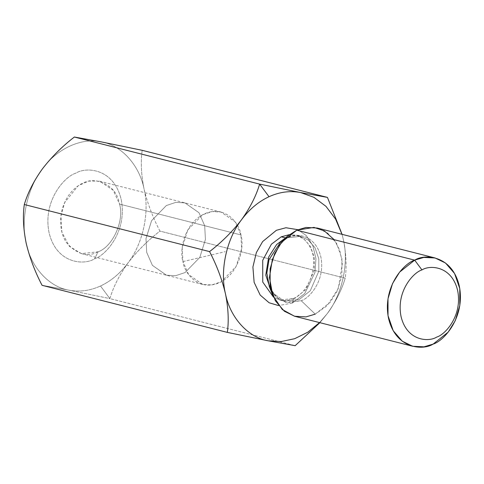 <?xml version="1.0" encoding="UTF-8"?>
<svg xmlns="http://www.w3.org/2000/svg" width="484" height="484" viewBox="0 0 484 484"><rect width="100%" height="100%" fill="white"/><g stroke="black" fill="none" stroke-linecap="round" stroke-linejoin="round"><path stroke-width="0.36" stroke-dasharray="2.42 1.81" d="M68.964 290.17C79.455 292.161 89.963 290.769 100.497 285.996L109.88 298.598L68.964 290.17L109.88 298.598C113.292 286.976 119.3 275.136 127.903 263.066C136.96 251.281 147.638 240.627 159.938 231.098L345.213 278.179C341.722 289.946 335.714 301.786 327.19 313.711L319.888 322.683L327.19 313.711C342.206 294.496 349.097 262.848 343.337 239.568C346.193 253.743 346.816 266.617 345.213 278.179L159.938 231.098C152.756 217.304 147.463 203.244 144.05 188.929C141.189 174.712 140.566 161.844 142.175 150.318C140.566 161.844 141.189 174.712 144.05 188.929C139.452 165.111 121.188 145.037 101.259 141.891C81.651 137.287 56.489 148.854 42.32 168.995C27.31 188.209 20.413 219.851 26.172 243.137C30.77 266.95 49.035 287.03 68.964 290.17L42.06 285.306L68.964 290.17C49.035 287.03 30.77 266.95 26.172 243.137C20.413 219.851 27.31 188.209 42.32 168.995C56.489 148.854 81.651 137.287 101.259 141.891C121.188 145.037 139.452 165.111 144.05 188.929C147.463 203.244 152.756 217.304 159.938 231.098C147.638 240.627 136.96 251.281 127.903 263.066C142.913 243.857 149.81 212.21 144.05 188.929C149.81 212.21 142.913 243.857 127.903 263.066C119.3 275.136 113.292 286.976 109.88 298.598L295.155 345.679L109.88 298.598L100.497 285.996C110.993 281.095 120.129 273.454 127.903 263.066C120.129 273.454 110.993 281.095 100.497 285.996C89.963 290.769 79.455 292.161 68.964 290.17M342.067 234.335L343.337 239.568C349.097 262.848 342.206 294.496 327.19 313.711L319.561 322.598L327.19 313.711C335.714 301.786 341.722 289.946 345.213 278.179C346.816 266.617 346.193 253.743 343.337 239.568L342.067 234.335M292.397 303.051L278.596 305.592L292.397 303.051L304.745 293.522L314.975 272.504L315.943 258.716L312.821 245.576L306.239 235.526L297.878 229.706L306.239 235.526L312.821 245.576L315.943 258.716L314.975 272.504L304.745 293.522L292.397 303.051L293.486 298.459L292.397 303.051M294.792 316.306L306.094 316.875L315.241 314.14L330.288 302.185L337.378 290.702L341.91 275.505L341.892 258.625L336.67 243.519L327.638 233.07L317.226 228.024M271.155 290.509L278.572 298.937L287.079 302.615L301.229 300.721C309.282 298.416 325.635 280.478 320.862 256.974C315.368 233.796 294.859 232.816 287.369 237.656L280.666 241.939L287.369 237.656C294.859 232.816 315.368 233.796 320.862 256.974C325.635 280.478 309.282 298.416 301.229 300.721L315.241 314.14L301.229 300.721L285.651 302.288L276.491 297.261L269.316 286.619C273.291 295.155 278.276 299.983 284.259 301.096L271.397 291.931L284.259 301.096L299.257 299.511L284.259 301.096L279.8 299.965L294.792 298.374L305.827 289.607L314.346 270.048L314.334 257.669L310.51 246.586L303.879 238.927L296.25 235.224L289.42 234.643L296.25 235.224L303.879 238.927L310.51 246.586L314.334 257.669L314.346 270.048L305.827 289.607L294.792 298.374L279.8 299.965L273.521 297.212L279.8 299.965C284.09 301.09 288.652 300.588 293.486 298.459L294.792 298.374L293.486 298.459C309.99 292.003 319.144 262.673 310.214 247.463C307.092 241.074 302.433 236.991 296.25 235.224L300.715 236.355L308.344 240.058L314.969 247.717L318.799 258.801L318.811 271.179L310.292 290.745L299.257 299.511L310.292 290.745L318.811 271.179L318.799 258.801L314.969 247.717L308.344 240.058L300.715 236.355L285.717 237.946L300.715 236.355C296.65 235.206 292.088 235.708 287.024 237.862L280.666 241.939M334.16 239.683L339.768 250.295L342.418 263.108L338.31 288.555L327.002 305.821L315.241 314.14M285.034 238.273L285.717 237.946L285.034 238.273M285.717 237.946L287.369 237.656L285.717 237.946M182.946 261.59L225.314 251.656L182.946 261.59C179.57 252.061 183.019 224.189 204.369 213.849C225.925 204.454 239.87 224.328 240.917 234.928C244.293 244.456 240.844 272.329 219.494 282.662C197.938 292.064 183.993 272.189 182.946 261.59L188.627 274.561L202.736 284.441L211.829 284.931L221.297 281.761L236.059 266.599L241.655 248.655L240.917 234.928L235.236 221.95L221.127 212.077L212.028 211.587L202.566 214.757L187.804 229.918L182.208 247.862L182.946 261.59M204.684 225.719L205.422 239.447L199.819 257.391L185.063 272.553L175.595 275.723L166.502 275.233L152.393 265.359L146.713 252.382L145.974 238.654L151.571 220.71L166.327 205.549L175.795 202.379L184.888 202.869L199.003 212.742L204.684 225.719L240.917 234.928L204.684 225.719L199.003 212.742L184.888 202.869L175.795 202.379L166.327 205.549L151.571 220.71L145.974 238.654L146.713 252.382L152.393 265.359L166.502 275.233L175.595 275.723L185.063 272.553L199.819 257.391L205.422 239.447L204.684 225.719L119.53 204.085C124.57 220.51 112.79 246.761 98.113 251.819L81.354 253.592L69.387 246.338L61.916 232.223L60.93 216.052L64.699 202.512L78.118 185.802L88.608 181.107L99.74 181.234L113.25 190.303L119.53 204.085L204.684 225.719M98.113 251.819C112.79 246.761 124.57 220.51 119.53 204.085C117.237 191.083 108.942 183.23 94.652 180.526C80.876 179.915 68.837 192.208 64.699 202.512C59.792 212.367 58.116 230.632 66.665 242.895C77.01 254.396 87.495 257.373 98.113 251.819L94.525 258.837C84.355 265.407 56.513 264.07 49.053 232.616C42.58 200.709 64.777 176.357 75.704 173.23C85.868 166.659 113.71 167.996 121.169 199.45C127.643 231.358 105.445 255.703 94.525 258.837L98.113 251.819M94.525 258.837C105.445 255.703 127.643 231.358 121.169 199.45C113.71 167.996 85.868 166.659 75.704 173.23C64.777 176.357 42.58 200.709 49.053 232.616C56.513 264.07 84.355 265.407 94.525 258.837M81.354 253.592L202.736 284.441M99.74 181.234L221.127 212.077"/><path stroke-width="0.73" d="M241.607 219.633C249.381 209.251 258.517 201.61 269.019 196.71L259.63 184.108C256.217 195.73 250.21 207.569 241.607 219.633C250.21 207.569 256.217 195.73 259.63 184.108L74.355 137.026C62.182 146.422 51.504 157.076 42.32 168.995C33.795 180.919 27.794 192.759 24.303 204.526C22.688 216.046 23.317 228.92 26.172 243.137C29.584 257.452 34.878 271.512 42.06 285.306L227.335 332.387L42.06 285.306C34.878 271.512 29.584 257.452 26.172 243.137C23.317 228.92 22.688 216.046 24.303 204.526L209.572 251.601L24.303 204.526C27.794 192.759 33.795 180.919 42.32 168.995C51.504 157.076 62.182 146.422 74.355 137.026L259.63 184.108L300.546 192.535L327.45 197.393L142.175 150.318L101.259 141.891L74.355 137.026L101.259 141.891L142.175 150.318L327.45 197.393L342.067 234.335L327.45 197.393L300.546 192.535C290.055 190.545 279.546 191.936 269.019 196.71C258.517 201.61 249.381 209.251 241.607 219.633C226.597 238.848 219.706 270.495 225.459 293.776C222.035 279.413 216.741 265.359 209.572 251.601C221.872 242.079 232.55 231.425 241.607 219.633C232.55 231.425 221.872 242.079 209.572 251.601C216.741 265.359 222.035 279.413 225.459 293.776C230.057 317.595 248.322 337.669 268.251 340.815L227.335 332.387C228.944 320.825 228.315 307.951 225.459 293.776C219.706 270.495 226.597 238.848 241.607 219.633M319.888 322.683L295.155 345.679L268.251 340.815L281.162 341.559L294.671 338.703L307.788 332.212L319.561 322.598L307.788 332.212L294.671 338.703L281.162 341.559L268.251 340.815L295.155 345.679L319.888 322.683M341.994 234.316L335.6 219.107L325.986 206.365L313.904 197.315L300.546 192.535L313.904 197.315L325.986 206.365L335.6 219.107L341.994 234.316M278.596 305.592L269.146 302.784L260.174 295.046L254.13 282.335L252.902 266.999L256.351 252.606L262.624 241.589L276.4 230.293L285.947 227.74L297.878 229.706L285.947 227.74L276.4 230.293L262.624 241.589L256.351 252.606L252.902 266.999L254.13 282.335L260.174 295.046L269.146 302.784L278.596 305.592M435.116 257.978L317.226 228.024L305.93 227.45L296.783 230.184L414.673 260.144L421.951 269.921C413.378 272.377 395.966 291.477 401.048 316.512C406.899 341.19 428.739 342.236 436.719 337.082C445.292 334.625 462.704 315.526 457.628 290.491C451.778 265.813 429.931 264.766 421.951 269.921C429.931 264.766 451.778 265.813 457.628 290.491C462.704 315.526 445.292 334.625 436.719 337.082C428.739 342.236 406.899 341.19 401.048 316.512C395.966 291.477 413.378 272.377 421.951 269.921L414.673 260.144L423.821 257.409L435.116 257.978L445.528 263.03L454.561 273.472L459.782 288.585L459.8 305.464L455.275 320.656L448.178 332.139L433.132 344.1L423.984 346.834L412.683 346.26L402.277 341.214L393.238 330.766L388.017 315.659L388.005 298.779L392.53 283.582L399.627 272.099L414.673 260.144L296.783 230.184L281.736 242.145L274.64 253.628L270.114 268.82L270.126 285.699L275.348 300.812L284.386 311.254L294.792 316.306L412.683 346.26M315.241 314.14L305.967 316.893L294.502 316.227L282.305 309.53L272.752 295.373L269.316 286.619L266.847 273.157L269.007 259.678L280.666 241.939L269.007 259.678L266.847 273.157L269.316 286.619L271.155 290.509M272.752 295.373L269.461 277.447L272.341 259.503L279.371 245.285L287.865 235.896L296.783 230.184L313.941 227.395L324.377 230.916L334.16 239.683M271.397 291.931L265.77 275.118L268.668 257.04L276.612 244.535L285.034 238.273L276.612 244.535L268.668 257.04L265.77 275.118L271.397 291.931M285.717 237.946L281.252 236.809L271.385 244.22L262.727 260.313L262.758 282.087L273.521 297.212L262.758 282.087L262.727 260.313L271.385 244.22L281.252 236.809L285.717 237.946M289.42 234.643L281.252 236.809L289.42 234.643M414.673 260.144C403.959 263.211 382.191 287.091 388.537 318.381C395.851 349.23 423.155 350.543 433.132 344.1C443.846 341.026 465.614 317.147 459.262 285.856C451.953 255.014 424.643 253.701 414.673 260.144M259.63 184.108L269.019 196.71C279.546 191.936 290.055 190.545 300.546 192.535L259.63 184.108M225.459 293.776C228.315 307.951 228.944 320.825 227.335 332.387L268.251 340.815C248.322 337.669 230.057 317.595 225.459 293.776M280.666 241.939L287.865 235.896"/></g></svg>
